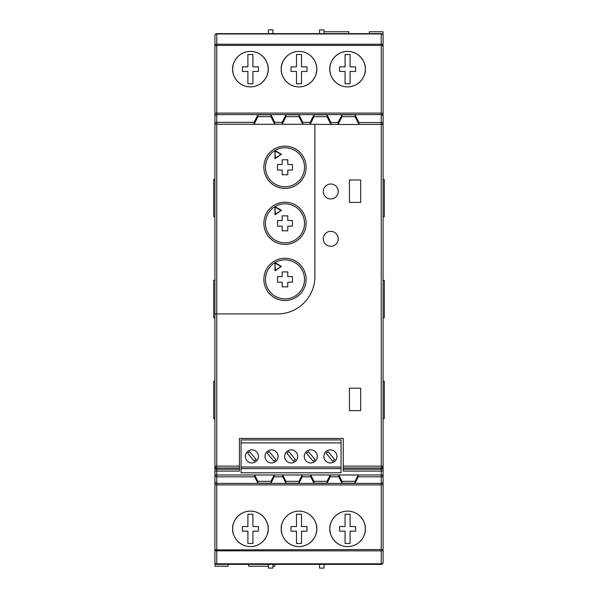 <?xml version="1.0" encoding="UTF-8"?>
<svg xmlns="http://www.w3.org/2000/svg" width="598" height="598" viewBox="0 0 598 598"><rect width="100%" height="100%" fill="white"/><g stroke="black" fill="none" stroke-linecap="round" stroke-linejoin="round"><path stroke-width="0.9" d="M323.294 238.811A7.475 7.475 0 0 0 330.769 246.286A7.475 7.475 0 0 0 338.244 238.811A7.475 7.475 0 0 0 330.769 231.336A7.475 7.475 0 0 0 323.294 238.811M323.294 191.487A7.475 7.475 0 0 0 330.769 198.962A7.475 7.475 0 0 0 338.244 191.487A7.475 7.475 0 0 0 330.769 184.012A7.475 7.475 0 0 0 323.294 191.487M323.854 456.409A6.541 6.541 0 0 0 330.395 462.949A6.541 6.541 0 0 0 336.936 456.409A6.541 6.541 0 0 0 330.395 449.868A6.541 6.541 0 0 0 323.854 456.409M304.233 456.409A6.541 6.541 0 0 0 310.773 462.949A6.541 6.541 0 0 0 317.314 456.409A6.541 6.541 0 0 0 310.773 449.868A6.541 6.541 0 0 0 304.233 456.409M284.611 456.409A6.541 6.541 0 0 0 291.151 462.949A6.541 6.541 0 0 0 297.692 456.409A6.541 6.541 0 0 0 291.151 449.868A6.541 6.541 0 0 0 284.611 456.409M264.989 456.409A6.541 6.541 0 0 0 271.529 462.949A6.541 6.541 0 0 0 278.07 456.409A6.541 6.541 0 0 0 271.529 449.868A6.541 6.541 0 0 0 264.989 456.409M245.367 456.409A6.541 6.541 0 0 0 251.908 462.949A6.541 6.541 0 0 0 258.448 456.409A6.541 6.541 0 0 0 251.908 449.868A6.541 6.541 0 0 0 245.367 456.409M329.834 528.856C329.124 534.051 334.446 546.37 347.588 546.609C360.729 546.37 366.051 534.051 365.341 528.856A17.753 17.753 0 0 1 347.588 546.609A17.753 17.753 0 0 1 329.834 528.856A17.753 17.753 0 0 1 347.588 511.103A17.753 17.753 0 0 1 365.341 528.856C366.051 523.661 360.729 511.342 347.588 511.103C334.446 511.342 329.124 523.661 329.834 528.856M281.247 528.856C280.537 534.051 285.859 546.37 299 546.609C312.141 546.37 317.463 534.051 316.753 528.856A17.753 17.753 0 0 1 299 546.609A17.753 17.753 0 0 1 281.247 528.856A17.753 17.753 0 0 1 299 511.103A17.753 17.753 0 0 1 316.753 528.856C317.463 523.661 312.141 511.342 299 511.103C285.859 511.342 280.537 523.661 281.247 528.856M232.659 528.856C231.949 534.051 237.271 546.37 250.413 546.609C263.554 546.37 268.876 534.051 268.166 528.856A17.753 17.753 0 0 1 250.413 546.609A17.753 17.753 0 0 1 232.659 528.856A17.753 17.753 0 0 1 250.413 511.103A17.753 17.753 0 0 1 268.166 528.856C268.876 523.661 263.554 511.342 250.413 511.103C237.271 511.342 231.949 523.661 232.659 528.856M365.341 69.144A17.753 17.753 0 0 0 347.588 51.391A17.753 17.753 0 0 0 329.834 69.144A17.753 17.753 0 0 0 347.588 86.897A17.753 17.753 0 0 0 365.341 69.144C366.051 74.339 360.729 86.658 347.588 86.897C334.446 86.658 329.124 74.339 329.834 69.144C329.124 63.949 334.446 51.63 347.588 51.391C360.729 51.63 366.051 63.949 365.341 69.144M339.574 66.841L339.574 71.446L345.076 71.446L345.076 83.78L350.099 83.78L350.099 71.446L355.601 71.446L355.601 66.841L350.099 66.841L350.099 54.508L345.076 54.508L345.076 66.841L339.574 66.841M316.753 69.144A17.753 17.753 0 0 0 299 51.391A17.753 17.753 0 0 0 281.247 69.144A17.753 17.753 0 0 0 299 86.897A17.753 17.753 0 0 0 316.753 69.144C317.463 74.339 312.141 86.658 299 86.897C285.859 86.658 280.537 74.339 281.247 69.144C280.537 63.949 285.859 51.63 299 51.391C312.141 51.63 317.463 63.949 316.753 69.144M290.987 66.841L290.987 71.446L296.488 71.446L296.488 83.78L301.512 83.78L301.512 71.446L307.013 71.446L307.013 66.841L301.512 66.841L301.512 54.508L296.488 54.508L296.488 66.841L290.987 66.841M268.166 69.144A17.753 17.753 0 0 0 250.413 51.391A17.753 17.753 0 0 0 232.659 69.144A17.753 17.753 0 0 0 250.413 86.897A17.753 17.753 0 0 0 268.166 69.144C268.876 74.339 263.554 86.658 250.413 86.897C237.271 86.658 231.949 74.339 232.659 69.144C231.949 63.949 237.271 51.63 250.413 51.391C263.554 51.63 268.876 63.949 268.166 69.144M242.399 66.841L242.399 71.446L247.901 71.446L247.901 83.78L252.924 83.78L252.924 71.446L258.426 71.446L258.426 66.841L252.924 66.841L252.924 54.508L247.901 54.508L247.901 66.841L242.399 66.841M274.975 262.634A19.517 19.517 0 0 0 284.984 298.903A19.517 19.517 0 0 0 294.612 262.41A19.517 19.517 0 0 0 274.975 262.634L274.975 270.849L281.456 266.387L274.975 262.634L275.334 270.161L281.456 266.387M263.868 279.386A21.117 21.117 0 0 0 284.984 300.502A21.117 21.117 0 0 0 306.101 279.386A21.117 21.117 0 0 0 284.984 258.269A21.117 21.117 0 0 0 263.868 279.386M274.975 206.572A19.517 19.517 0 0 0 284.984 242.84A19.517 19.517 0 0 0 294.612 206.347A19.517 19.517 0 0 0 274.975 206.572L274.975 214.787L281.456 210.324L274.975 206.572L275.334 214.099L281.456 210.324M263.868 223.323A21.117 21.117 0 0 0 284.984 244.44A21.117 21.117 0 0 0 306.101 223.323A21.117 21.117 0 0 0 284.984 202.206A21.117 21.117 0 0 0 263.868 223.323M274.975 150.509A19.517 19.517 0 0 0 284.984 186.778A19.517 19.517 0 0 0 294.612 150.285A19.517 19.517 0 0 0 274.975 150.509L274.975 158.724L281.456 154.262L274.975 150.509L275.334 158.036L281.456 154.262M263.868 167.261A21.117 21.117 0 0 0 284.984 188.377A21.117 21.117 0 0 0 306.101 167.261A21.117 21.117 0 0 0 284.984 146.144A21.117 21.117 0 0 0 263.868 167.261M242.399 528.856L242.399 526.554L247.901 526.554L247.901 514.22L252.924 514.22L252.924 526.554L258.426 526.554L258.426 531.159L252.924 531.159L252.924 543.492L247.901 543.492L247.901 531.159L242.399 531.159L242.399 528.856M290.987 528.856L290.987 526.554L296.488 526.554L296.488 514.22L301.512 514.22L301.512 526.554L307.013 526.554L307.013 531.159L301.512 531.159L301.512 543.492L296.488 543.492L296.488 531.159L290.987 531.159L290.987 528.856M339.574 528.856L339.574 526.554L345.076 526.554L345.076 514.22L350.099 514.22L350.099 526.554L355.601 526.554L355.601 531.159L350.099 531.159L350.099 543.492L345.076 543.492L345.076 531.159L339.574 531.159L339.574 528.856M228.077 564.363L228.077 566.231L214.996 566.231L214.996 563.077M369.355 33.638L369.355 31.769L383.004 31.769L383.004 34.923M274.796 564.363L274.796 566.231L272.927 566.231M268.442 566.231L248.633 566.231L248.633 564.363M324.041 31.769L348.798 31.769L348.798 33.638M343.252 467.98L343.252 438.461L239.387 438.461L239.387 466.111L214.906 466.111L214.906 313.928L216.775 313.928L216.775 469.221L239.387 469.221L239.387 467.98L216.775 467.98A1.869 1.869 180 0 1 214.906 466.111L214.906 549.525L216.775 549.883L216.775 563.817A1.869 1.323 0 0 1 214.906 562.494A1.869 1.869 0 0 0 216.775 564.363A1.869 1.869 0 0 1 214.906 562.494L214.906 549.525A1.869 1.323 0 0 0 216.775 550.848L381.225 550.848L381.225 484.903L216.775 484.903L216.775 549.883L383.094 549.525A1.869 1.323 0 0 1 381.225 550.848L381.225 564.363A1.869 1.869 0 0 0 383.094 562.494A1.869 1.869 0 0 1 381.225 564.363L216.775 564.363L216.775 563.817L381.225 563.817A1.869 1.323 0 0 0 383.094 562.494L383.094 481.525A1.869 1.869 180 0 1 381.225 483.393L381.225 476.823L358.239 476.823L358.277 474.962L381.225 474.962L381.225 471.089L343.252 471.089L343.252 469.221L381.225 469.221L381.225 467.98L343.252 467.98L343.252 469.221M272.927 33.638L272.927 29.9L268.442 29.9L268.442 33.638M324.041 33.638L324.041 29.9L319.556 29.9L319.556 33.638M214.906 313.928L214.906 116.475A1.869 1.869 0 0 1 216.775 114.607L216.775 122.351L254.12 122.351L254.09 124.279L274.766 124.279L274.736 122.351L270.969 114.816L257.888 114.816L254.12 122.351M214.906 113.448L214.906 35.506A1.869 1.869 0 0 1 216.775 33.638L381.225 33.638A1.869 1.869 0 0 1 383.094 35.506L383.094 124.414A1.869 1.869 180 0 0 381.225 122.545L381.225 114.607L216.775 114.607L216.775 113.097L381.225 113.097L381.225 45.403L216.775 45.403L216.775 113.097L214.906 113.448L214.906 116.475M383.094 381.225L383.094 418.6L384.297 418.6L384.297 381.225L383.094 381.225M383.094 454.958L383.094 458.696M383.094 139.304L383.094 143.042M343.252 466.111L381.225 466.111L381.225 124.414L383.094 124.414L383.094 467.352A1.869 1.869 180 0 1 381.225 469.221L381.225 471.089L383.094 471.089L383.094 467.352M383.094 471.089L383.094 481.525M383.094 179.4L383.094 216.775L384.297 216.775L384.297 179.4L383.094 179.4M239.387 469.221L239.387 471.089L216.775 471.089L216.775 474.962L358.277 474.962M341.047 442.894L241.069 442.894L241.069 439.934L341.047 439.934L341.047 472.794L241.069 472.794L241.069 468.6L341.047 468.6M358.964 124.474L355.062 116.685L355.062 114.816L341.981 114.816L338.117 122.545L338.079 124.474L358.964 124.474L358.927 122.545L381.225 122.545L381.225 124.414L358.964 124.414M330.933 124.474L330.896 122.545L327.031 114.816L313.95 114.816L310.183 122.351L310.153 124.279L330.933 124.474L327.031 116.685L313.95 116.685L310.153 124.279M254.09 124.22L216.775 124.22L216.775 313.928L277.509 313.928A37.375 37.375 0 0 0 314.884 276.553L314.884 124.474M349.456 388.199L349.456 410.624L360.669 410.624L360.669 388.199L349.456 388.199M349.456 179.983L349.456 202.408L360.669 202.408L360.669 179.983L349.456 179.983M358.277 474.894L355.062 481.315L355.062 483.184L341.981 483.184L338.804 476.823L330.208 476.823L330.246 474.962M330.246 474.894L327.031 481.315L327.031 483.184L330.208 476.823M327.031 483.184L313.95 483.184L310.773 476.823L302.177 476.823L302.214 474.962M302.214 474.894L299 481.315L299 483.184L302.177 476.823M299 483.184L285.919 483.184L282.742 476.823L274.146 476.823L274.183 474.962M274.183 474.894L270.969 481.315L270.969 483.184L274.146 476.823M270.969 483.184L257.888 483.184L254.711 476.823L216.775 476.823L216.775 483.393L381.225 483.393L381.225 484.903L383.094 484.552M355.062 483.184L358.239 476.823M285.919 114.816L282.151 122.351L282.121 124.279L302.797 124.279L302.767 122.351L299 114.816L285.919 114.816L285.919 116.685L282.121 124.279M355.062 114.816L358.927 122.545M287.788 174.736L287.788 170.064L292.459 170.064L292.459 164.457L287.788 164.457L287.788 159.786L282.181 159.786L282.181 164.457L277.509 164.457L277.509 170.064L282.181 170.064L282.181 174.736L287.788 174.736M275.334 158.036L274.975 158.724M280.776 154.291L275.334 151.137M287.788 230.798L287.788 226.126L292.459 226.126L292.459 220.52L287.788 220.52L287.788 215.848L282.181 215.848L282.181 220.52L277.509 220.52L277.509 226.126L282.181 226.126L282.181 230.798L287.788 230.798M287.788 286.861L287.788 282.189L292.459 282.189L292.459 276.582L287.788 276.582L287.788 271.911L282.181 271.911L282.181 276.582L277.509 276.582L277.509 282.189L282.181 282.189L282.181 286.861L287.788 286.861M275.334 214.099L274.975 214.787M280.776 210.354L275.334 207.2M275.334 270.161L274.975 270.849M280.776 266.416L275.334 263.262M274.766 124.279L270.969 116.685L257.888 116.685L254.09 124.279M257.888 116.685L257.888 114.816M270.969 116.685L270.969 114.816M302.797 124.279L299 116.685L285.919 116.685M299 116.685L299 114.816M313.95 116.685L313.95 114.816M327.031 116.685L327.031 114.816M355.062 116.685L341.981 116.685L338.079 124.474M341.981 116.685L341.981 114.816M254.673 474.962L254.711 476.823M270.969 481.315L257.888 481.315L257.888 483.184M257.888 481.315L254.673 474.894M282.704 474.962L282.742 476.823M299 481.315L285.919 481.315L285.919 483.184M285.919 481.315L282.704 474.894M310.736 474.962L310.773 476.823M327.031 481.315L313.95 481.315L313.95 483.184M313.95 481.315L310.736 474.894M338.767 474.962L338.804 476.823M355.062 481.315L341.981 481.315L341.981 483.184M341.981 481.315L338.767 474.894M239.387 466.111L239.387 467.98M241.069 442.894L241.069 467.023L341.047 467.023M241.069 467.023L241.069 468.6M249.575 451.587L247.624 453.202L254.24 461.222L256.191 459.608L249.575 451.587M269.197 451.587L267.246 453.202L273.862 461.222L275.813 459.608L269.197 451.587M288.819 451.587L286.868 453.202L293.483 461.222L295.434 459.608L288.819 451.587M308.441 451.587L306.49 453.202L313.105 461.222L315.056 459.608L308.441 451.587M328.063 451.587L326.112 453.202L332.727 461.222L334.678 459.608L328.063 451.587M383.094 317.688L384.297 317.688L384.297 280.312L383.094 280.312M214.906 280.312L213.703 280.312L213.703 317.688L214.906 317.688M214.906 381.225L213.703 381.225L213.703 418.6L214.906 418.6M214.906 179.4L213.703 179.4L213.703 216.775L214.906 216.775M272.927 564.363L272.927 568.1L268.442 568.1L268.442 564.363M324.041 564.363L324.041 568.1L319.556 568.1L319.556 564.363M216.775 33.959A1.869 1.547 180 0 0 214.906 35.506A1.869 1.869 0 0 1 216.775 33.638L216.775 44.215A1.869 1.547 180 0 0 214.906 45.762L216.775 45.403L216.775 44.215L381.225 44.215L381.225 33.959L216.775 33.959M214.906 124.22A1.869 1.869 0 0 1 216.775 122.351L216.775 124.22L214.906 124.22M383.094 35.506A1.869 1.547 180 0 0 381.225 33.959L381.225 33.638A1.869 1.869 0 0 1 383.094 35.506M383.094 45.762A1.869 1.547 180 0 0 381.225 44.215L381.225 45.403L383.094 45.762M383.094 466.111A1.869 1.869 180 0 1 381.225 467.98L381.225 466.111L383.094 466.111M383.094 474.962A1.869 1.869 180 0 1 381.225 476.823L381.225 474.962L383.094 474.962M214.906 474.962A1.869 1.869 -0 0 0 216.775 476.823L216.775 474.962L214.906 474.962M338.079 124.414L330.933 124.414M274.736 122.351L282.151 122.351M302.767 122.351L310.183 122.351M330.896 122.545L338.117 122.545M282.121 124.22L274.766 124.22M310.153 124.22L302.797 124.22M383.094 113.448L381.225 113.097L381.225 114.607A1.869 1.869 180 0 1 383.094 116.475M214.906 484.552L216.775 484.903L216.775 483.393A1.869 1.869 -0 0 1 214.906 481.525M214.906 471.089L216.775 471.089L216.775 469.221A1.869 1.869 -0 0 1 214.906 467.352"/></g></svg>
